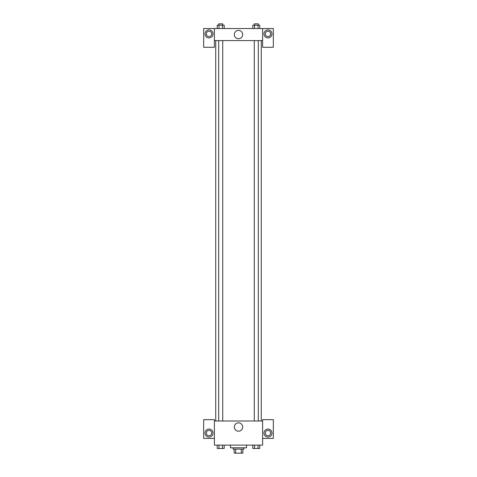 <?xml version="1.0" encoding="UTF-8"?>
<svg xmlns="http://www.w3.org/2000/svg" width="477" height="477" viewBox="0 0 477 477"><rect width="100%" height="100%" fill="white"/><g stroke="black" fill="none" stroke-linecap="round" stroke-linejoin="round"><path stroke-width="0.72" d="M241.32 449.131L241.32 453.15L234.147 453.15L234.147 449.131M241.32 453.15L242.853 453.15L242.853 449.131L242.853 453.15M243.86 447.79L243.86 449.131L233.14 449.131L233.14 447.79M235.68 449.131L235.68 453.15M230.463 445.113L230.463 447.79L246.537 447.79L246.537 445.113M262.612 438.417L273.327 438.417L273.327 419.665L262.612 419.665L262.612 445.113L214.388 445.113L214.388 419.665L203.673 419.665L203.673 438.417L214.388 438.417M209.033 437.075A4.019 4.019 0 0 1 205.551 431.047A4.019 4.019 0 0 1 212.509 431.047A4.019 4.019 0 0 1 209.033 437.075M206.35 433.056A2.677 2.677 0 0 1 209.033 430.379A2.677 2.677 0 0 1 211.71 433.056A2.677 2.677 0 0 1 209.033 435.739A2.677 2.677 0 0 1 206.35 433.056M234.332 427.028A4.168 4.168 0 0 1 240.587 423.421A4.168 4.168 0 0 1 240.587 430.642A4.168 4.168 0 0 1 234.332 427.028M262.612 421L214.388 421M267.967 437.075A4.019 4.019 0 0 1 264.491 431.047A4.019 4.019 0 0 1 271.449 431.047A4.019 4.019 0 0 1 267.967 437.075M265.29 433.056A2.677 2.677 0 0 1 267.967 430.379A2.677 2.677 0 0 1 270.65 433.056A2.677 2.677 0 0 1 267.967 435.739A2.677 2.677 0 0 1 265.29 433.056M261.271 40.593L261.271 421M258.295 421L258.295 40.593M222.723 40.593L222.723 421M262.612 40.593L262.612 47.289L273.327 47.289L273.327 28.537L262.612 28.537L262.612 40.593L214.388 40.593L214.388 47.289L203.673 47.289L203.673 28.537L214.388 28.537L214.388 40.593M211.71 33.897A2.677 2.677 0 0 1 209.033 36.574A2.677 2.677 0 0 1 206.35 33.897A2.677 2.677 0 0 1 209.033 31.22A2.677 2.677 0 0 1 211.71 33.897M209.033 37.916A4.019 4.019 0 0 1 205.551 31.887A4.019 4.019 0 0 1 212.509 31.887A4.019 4.019 0 0 1 209.033 37.916M270.65 33.897A2.677 2.677 0 0 1 266.631 36.216A2.677 2.677 0 0 1 266.631 31.577A2.677 2.677 0 0 1 270.65 33.897M267.967 37.916A4.019 4.019 0 0 1 264.491 31.887A4.019 4.019 0 0 1 271.449 31.887A4.019 4.019 0 0 1 267.967 37.916M262.612 28.537L214.388 28.537M234.332 34.565A4.168 4.168 0 0 1 240.587 30.951A4.168 4.168 0 0 1 240.587 38.178A4.168 4.168 0 0 1 234.332 34.565M259.768 28.537L259.768 25.192L252.81 25.192L252.81 28.537M258.027 25.192L258.027 28.537M254.551 25.192L254.551 28.537M254.277 25.192L254.277 23.85L258.295 23.85L258.295 25.192M224.19 28.537L224.19 25.192L217.232 25.192L217.232 28.537M222.449 25.192L222.449 28.537M218.973 25.192L218.973 28.537M218.704 25.192L218.704 23.85L222.723 23.85L222.723 25.192M259.768 445.113L259.768 448.463L252.81 448.463L252.81 445.113M258.027 445.113L258.027 448.463M254.551 445.113L254.551 448.463M258.295 448.463L254.277 448.475M224.19 445.113L224.19 448.463L217.232 448.463L217.232 445.113M222.449 445.113L222.449 448.463M218.973 445.113L218.973 448.463M222.723 448.463L218.704 448.475M215.729 40.593L215.729 421M254.277 421L254.277 40.593M218.704 40.593L218.704 421"/></g></svg>
